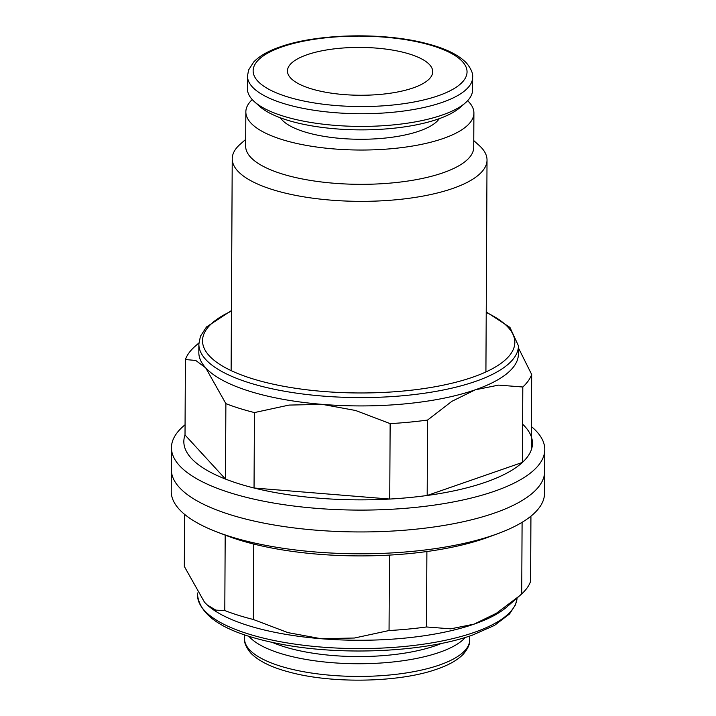 <?xml version="1.0" encoding="UTF-8"?>
<svg xmlns="http://www.w3.org/2000/svg" width="716" height="716" viewBox="0 0 716 716"><rect width="100%" height="100%" fill="white"/><g stroke="black" fill="none" stroke-linecap="round" stroke-linejoin="round"><path stroke-width="1.07" d="M467.637 100.705A114.032 37.554 -179.7 0 1 473.903 113.083L473.723 147.371A114.032 37.554 -179.7 0 1 404.97 181.452A114.032 37.554 -179.7 0 1 281.764 173.827A114.032 37.554 -179.7 0 1 245.66 146.171L245.848 111.884A114.032 37.554 -179.7 0 1 252.247 99.578M473.759 140.613L479.102 145.384A127.394 41.949 -179.7 0 1 487.023 160.062A127.394 41.949 -179.7 0 1 410.214 198.135A127.394 41.949 -179.7 0 1 272.563 189.615A127.394 41.949 -179.7 0 1 232.235 158.728A127.394 41.949 -179.7 0 1 240.308 144.131L245.695 139.414M473.903 113.083A114.032 37.554 -179.7 0 1 405.149 147.156A114.032 37.554 -179.7 0 1 281.943 139.531A114.032 37.554 -179.7 0 1 245.848 111.884M465.382 637.41A112.582 37.071 -179.7 0 1 280.242 653.368A112.582 37.071 -179.7 0 1 248.873 636.273M441.638 643.362A106.953 35.218 -179.7 0 1 284.118 646.718A106.953 35.218 -179.7 0 1 272.563 642.476M247.485 76.057L247.414 88.748A112.582 37.071 0.3 0 0 254.422 101.717A112.582 37.071 0.3 0 0 283.053 116.046A112.582 37.071 0.3 0 0 465.436 102.818A112.582 37.071 0.3 0 0 472.578 89.93L472.641 77.239A112.582 37.071 0.3 0 1 442.246 102.37A112.582 37.071 0.3 0 1 283.124 103.355A112.582 37.071 0.3 0 1 247.485 76.057L248.604 69.971L253.715 61.979C259.487 55.991 268.294 50.961 280.144 46.898C317.233 33.491 384.438 32.104 427.21 43.73C445.594 48.482 458.688 54.917 466.519 63.053C471.065 68.682 473.115 73.408 472.641 77.239M254.422 101.717L259.666 106.407A106.953 35.218 0.3 0 0 286.874 120.019A106.953 35.218 0.3 0 0 460.137 107.463L465.436 102.818M439.302 118.641A81.347 26.787 -179.7 0 1 383.937 138.188A81.347 26.787 -179.7 0 1 304.282 131.78A81.347 26.787 -179.7 0 1 280.386 117.809M413.114 87.925A72.629 23.914 -179.7 0 1 333.343 93.447A72.629 23.914 -179.7 0 1 287.456 70.956A72.629 23.914 -179.7 0 1 307.066 54.738A72.629 23.914 -179.7 0 1 386.837 49.225A72.629 23.914 -179.7 0 1 432.724 71.716A72.629 23.914 -179.7 0 1 413.114 87.925M207.389 605.083A159.793 52.617 0.3 0 0 207.533 605.217A159.793 52.617 0.3 0 0 248.184 625.551A159.793 52.617 0.3 0 0 321.135 638.726L287.859 632.604L253.357 619.492A174.319 57.405 -179.7 0 1 238.33 615.277A174.319 57.405 -179.7 0 1 224.797 610.551L215.847 610.13L207.264 604.975L204.49 602.219L184.325 566.454L184.594 514.357M253.357 619.492L253.75 544.053A174.319 57.405 -179.7 0 1 238.723 539.846A174.319 57.405 -179.7 0 1 226.507 535.622L217.234 532.077A186.661 61.469 -179.7 0 1 171.222 491.346L171.339 469.49A186.661 61.469 0.3 0 0 230.427 514.75A186.661 61.469 -179.7 0 1 171.339 469.49L171.455 447.643A186.661 61.469 0.3 0 0 230.543 492.903A186.661 61.469 0.3 0 0 432.231 505.389A186.661 61.469 0.3 0 0 544.778 449.603A186.661 61.469 0.3 0 0 531.406 426.584M544.778 449.603L544.661 471.45A186.661 61.469 -179.7 0 1 432.115 527.236A186.661 61.469 -179.7 0 1 230.427 514.75A186.661 61.469 0.3 0 0 432.115 527.236A186.661 61.469 0.3 0 0 544.661 471.45L544.545 493.297A186.661 61.469 -179.7 0 1 498.112 533.545A186.661 61.469 -179.7 0 1 230.31 536.597A186.661 61.469 -179.7 0 1 217.234 532.077M498.112 533.545L488.804 536.991A174.319 57.405 -179.7 0 1 426.888 551.526A174.319 57.405 -179.7 0 1 389.45 555.097A174.319 57.405 -179.7 0 1 253.75 544.053M474.037 624.155A159.793 52.617 0.3 0 0 507.044 606.783L519.565 595.819L496.403 613.263L474.037 624.155L450.695 628.845L426.494 626.965A174.319 57.405 -179.7 0 1 389.056 630.528L354.447 638.019L321.135 638.726A159.793 52.617 0.3 0 0 474.037 624.155M530.932 516.173L530.592 581.401A174.319 57.405 -179.7 0 1 521.722 593.913L519.565 595.819M389.45 555.097L389.056 630.528M426.494 626.965L426.888 551.526M522.089 522.313L521.722 593.913M225.191 535.12L224.797 610.551M225.88 403.636A174.319 57.405 0.3 0 0 239.412 408.362A174.319 57.405 0.3 0 0 254.44 412.568L289.058 405.077L322.361 404.379A159.793 52.617 -179.7 0 1 249.41 391.205A159.793 52.617 -179.7 0 1 205.716 367.872L225.88 403.636L225.486 479.067A174.319 57.405 0.3 0 0 239.01 483.801A174.319 57.405 0.3 0 0 254.046 488.008A174.319 57.405 0.3 0 0 389.746 499.052A174.319 57.405 0.3 0 0 427.184 495.481A174.319 57.405 0.3 0 0 522.403 462.429A174.319 57.405 0.3 0 0 531.281 449.925A174.319 57.405 0.3 0 0 522.608 424.194M231.438 310.574L206.494 326.952L200.435 336.252L198.869 344.136A159.793 52.617 0.3 0 0 249.454 382.872A159.793 52.617 0.3 0 0 475.308 381.476A159.793 52.617 0.3 0 0 518.447 345.81L518.402 354.134A159.793 52.617 -179.7 0 1 475.263 389.808A159.793 52.617 -179.7 0 1 322.361 404.379L355.637 410.501L390.139 423.612A174.319 57.405 0.3 0 0 427.577 420.05L451.885 401.327L475.263 389.808L498.605 385.11L522.805 386.998A174.319 57.405 0.3 0 0 531.675 374.486L518.438 347.949M185.014 434.979L225.486 479.067A174.319 57.405 0.3 0 1 185.014 434.979L185.408 359.539L195.763 360.461L205.716 367.872A159.793 52.617 -179.7 0 1 198.824 352.46L198.869 344.136M427.577 420.05L427.184 495.481L522.403 462.429L522.805 386.998M254.44 412.568L254.046 488.008L389.746 499.052L390.139 423.612M185.068 424.767A186.661 61.469 0.3 0 0 171.455 447.643M198.905 342.955L194.278 347.027A174.319 57.405 0.3 0 0 185.408 359.539M531.281 449.925L531.675 374.486M469.714 636.032L469.696 639.943A112.582 37.071 -179.7 0 1 439.302 665.075A112.582 37.071 -179.7 0 1 280.18 666.059A112.582 37.071 -179.7 0 1 244.541 638.762L244.559 634.859M282.014 46.898A106.953 35.218 0.3 0 0 287 96.705A106.953 35.218 0.3 0 0 438.165 95.774A106.953 35.218 0.3 0 0 433.18 45.967A106.953 35.218 0.3 0 0 282.014 46.898M473.992 632.479A159.793 52.617 -179.7 0 1 248.139 633.875A159.793 52.617 -179.7 0 1 197.553 595.139C200.417 618.042 229.004 634.528 283.312 644.597C344.083 655.937 425.608 651.891 472.533 635.083L494.505 625.399L509.506 613.997L515.565 604.698L517.095 597.985A159.793 52.617 -179.7 0 1 473.992 632.479M231.438 311.138A156.16 51.427 0.3 0 0 251.951 378.585A156.16 51.427 0.3 0 0 472.676 377.216A156.16 51.427 0.3 0 0 486.227 312.471M469.696 639.943C470.117 643.782 468.031 648.49 463.422 654.057C457.658 660.036 448.86 665.048 437.037 669.102C399.94 682.509 332.734 683.896 289.962 672.27C271.588 667.518 258.485 661.083 250.663 652.947C246.107 647.318 244.066 642.592 244.541 638.762M232.235 158.728L231.125 370.611M197.562 592.991L197.553 595.139M487.023 160.062L485.913 371.944M486.227 311.908L509.944 327.409L518.447 345.81"/></g></svg>
